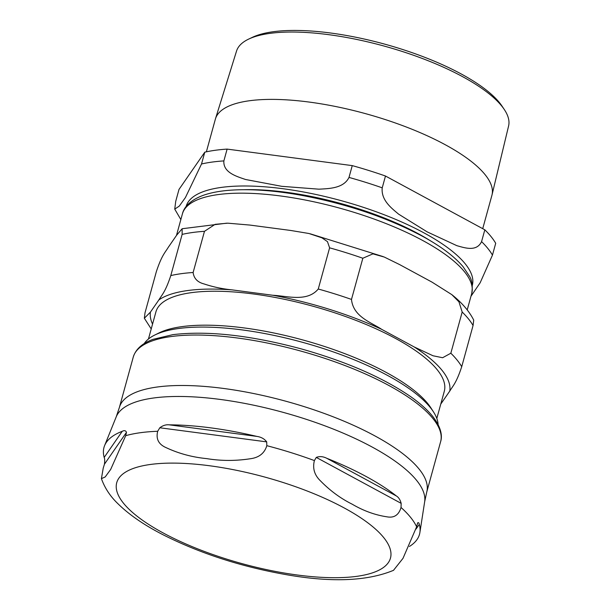 <?xml version="1.0" encoding="UTF-8"?>
<svg xmlns="http://www.w3.org/2000/svg" width="610" height="610" viewBox="0 0 610 610"><rect width="100%" height="100%" fill="white"/><g stroke="black" fill="none" stroke-linecap="round" stroke-linejoin="round"><path stroke-width="0.91" d="M393.473 570.358L403.004 558.333L416.63 526.796L417.675 522.8M417.408 523.471C418.292 522.168 418.917 522.457 419.299 524.348A163.632 51.583 15.4 0 1 419.893 532.5A163.632 51.583 15.4 0 1 409.417 546.476M126.476 432.353L125.698 435.677L110.669 469.448L105.195 476.951L101.412 478.644L103.212 468.183L104.447 464.195C104.859 460.794 104.767 458.537 104.18 457.416A163.632 51.583 15.4 0 1 104.584 445.651A163.632 51.583 15.4 0 1 122.244 431.308C124.371 430.202 125.782 430.553 126.476 432.353L104.447 464.195M266.707 441.876L266.814 445.681C264.511 453.314 258.937 457.683 250.085 458.781C235.422 461.023 220.965 460.969 206.706 458.621C192.196 457.18 178.722 453.543 166.286 447.717C158.638 444.446 155.771 438.964 157.693 431.278L159.812 427.77C162.893 425.445 166.034 424.476 169.252 424.842A163.632 51.583 15.4 0 1 256.886 436.409C261.141 437.027 264.412 438.849 266.707 441.876L159.812 427.77M314.402 460.58L316.293 457.408C319.602 456.135 323.109 456.433 326.815 458.308A163.632 51.583 15.4 0 1 396.386 495.983C398.612 497.318 400.206 499.773 401.159 503.357L401.037 507.489C398.772 515.069 394.068 518.18 386.915 516.815C375.043 515.031 363.461 510.814 352.168 504.18C340.632 498.454 330.033 490.654 320.387 480.794C314.44 475.06 312.442 468.327 314.402 460.58A164.425 51.827 -164.6 0 0 266.814 445.681M436.813 418.452L444.293 391.3A149.557 47.145 -164.6 0 0 395.539 338.458A149.557 47.145 -164.6 0 0 246.15 293.097A149.557 47.145 -164.6 0 0 155.924 311.87L148.444 339.023M438.117 424.613A153.262 48.312 -164.6 0 0 433.458 411.849L430.912 407.899A149.557 47.145 -164.6 0 0 386.191 372.405A149.557 47.145 -164.6 0 0 158.92 332.976L154.711 335.065A153.262 48.312 -164.6 0 0 144.166 343.643M473.718 320.128L473.063 325.511A167.78 52.887 -164.6 0 0 462.182 312.03L458.956 301.858L451.858 294.66L431.979 282.11L399.535 264.542L384.254 257.039L372.931 253.859L362.836 258.243A167.78 52.887 -164.6 0 0 329.606 247.835L327.471 241.644L321.912 237.816L308.866 233.485L290.726 230.466L249.864 225.067L227.797 223.176L215.109 224.335L204.472 231.32A167.78 52.887 -164.6 0 0 182.138 234.392L182.138 228.735L176.702 235.132L168.284 247.309C165.119 252.57 161.764 255.232 156.343 271.663L145.005 312.854L144.349 318.237L150.434 312.106A154.879 48.823 -164.6 0 0 152.553 324.101M204.472 231.32L193.126 272.502C193.888 278.435 197.51 282.239 203.984 283.917C212.928 286.913 222.269 288.896 232.013 289.872A154.879 48.823 -164.6 0 0 158.852 299.937C162.016 294.668 165.371 292.015 170.792 275.575L182.138 234.392M362.836 258.243L351.49 299.426C353.243 316.811 371.048 322.255 381.685 329.347A154.879 48.823 -164.6 0 0 272.876 295.27C286.99 295.934 307.15 302.369 318.26 289.018L329.606 247.835M473.063 325.511L461.724 366.694C456.303 383.133 452.948 385.787 449.783 391.056A154.879 48.823 -164.6 0 0 414.129 346.915L433.016 355.767L442.616 357.727L450.836 353.22L462.182 312.03M440.923 403.53A154.879 48.823 -164.6 0 0 441.365 403.225L440.771 404.079M441.365 403.225L449.783 391.056M414.129 346.915L381.685 329.347M272.876 295.27L232.013 289.872M158.852 299.937L150.434 312.106M433.458 411.849A153.262 48.312 -164.6 0 0 387.625 375.478A153.262 48.312 -164.6 0 0 154.711 335.065M504.287 109.487L501.992 106.056A137.776 43.432 -164.6 0 0 403.446 49.753A137.776 43.432 -164.6 0 0 273.021 31.758A137.776 43.432 -164.6 0 0 252.418 37.317L248.689 39.086A141.101 44.477 15.4 0 1 269.788 33.397A141.101 44.477 15.4 0 1 403.362 51.827A141.101 44.477 15.4 0 1 504.287 109.487A141.101 44.477 15.4 0 1 508.587 126.003L492.018 194.903A143.426 45.209 -164.6 0 0 407.442 127.452A143.426 45.209 -164.6 0 0 249.284 100.772A143.426 45.209 -164.6 0 0 215.49 118.729A143.426 45.209 -164.6 0 0 215.36 119.179L206.371 151.821M215.49 118.729L236.535 51.072A141.101 44.477 15.4 0 1 248.689 39.086M482.724 228.674L491.904 195.352A143.426 45.209 -164.6 0 0 492.018 194.903M201.529 163.983L185.417 197.564L179.279 206.096L174.734 209.116L175.741 201.254L178.989 189.451L204.785 152.172L201.529 163.983A167.78 52.887 -164.6 0 1 223.87 160.91L227.118 149.099L352.252 165.615L349.004 177.426C343.56 188.543 328.79 188.597 318.961 189.184L281.713 186.317L245.548 179.493C236.726 176.442 223.024 172.63 223.87 160.91M481.572 241.621C476.601 252.052 464.767 247.866 456.859 245.677L427.175 231.876L398.582 214.125C391.681 208.292 380.907 200.24 382.226 187.834L385.482 176.023L484.828 229.81L481.572 241.621A167.78 52.887 -164.6 0 1 492.461 255.102L495.709 243.291A167.78 52.887 -164.6 0 0 484.828 229.81M470.981 296.239L480.161 282.765L492.461 255.102M385.482 176.023A167.78 52.887 -164.6 0 0 352.252 165.615M227.118 149.099A167.78 52.887 -164.6 0 0 204.785 152.172M419.299 524.348L416.058 529.038M104.18 457.416L122.244 431.308M169.252 424.842L256.886 436.409M104.584 445.651L116.228 416.813A160.064 50.455 15.4 0 1 153.499 398.01A160.064 50.455 15.4 0 1 328.149 427.069A160.064 50.455 15.4 0 1 424.659 501.771L419.893 532.5M157.693 431.278A164.425 51.827 -164.6 0 0 140.3 432.719A164.425 51.827 -164.6 0 0 125.698 435.677M416.63 526.796A164.425 51.827 -164.6 0 0 401.037 507.489M150.319 464.477A141.97 44.751 -164.6 0 0 226.798 559.157A141.97 44.751 -164.6 0 0 383.705 537.578A141.97 44.751 -164.6 0 0 150.319 464.477M316.293 457.408L401.159 503.357M326.815 458.308L396.386 495.983M424.659 501.771L426.725 492.148A159.393 50.241 -164.6 0 0 333.586 416.966A159.393 50.241 -164.6 0 0 157.083 387.03A159.393 50.241 -164.6 0 0 119.377 407.488L116.228 416.813M119.377 407.488L133.277 357.033A159.393 50.241 15.4 0 1 170.983 336.575A159.393 50.241 15.4 0 1 347.486 366.518A159.393 50.241 15.4 0 1 440.618 441.693L426.725 492.148M193.126 272.502A167.78 52.887 -164.6 0 0 170.792 275.575M351.49 299.426A167.78 52.887 -164.6 0 0 318.26 289.018M461.724 366.694A167.78 52.887 -164.6 0 0 450.836 353.22M182.413 213.874A150.037 47.298 15.4 0 1 272.929 195.04A150.037 47.298 15.4 0 1 422.806 240.546A150.037 47.298 15.4 0 1 471.713 293.555C472.849 285.991 472.087 280.196 469.41 276.177L463.112 266.73C454.229 256.276 440.481 246.021 421.868 235.948C386.382 217.206 345.954 203.618 300.577 195.162C273.753 190.411 250.245 188.764 230.054 190.228C219.752 190.999 210.915 192.668 203.542 195.231C189.161 200.454 183.694 208.094 182.413 213.874L176.465 235.483M430.698 240.965A139.393 43.935 -164.6 0 0 244.557 189.695M472.285 285.411A148.421 46.787 -164.6 0 0 385.749 215.36A148.421 46.787 -164.6 0 0 221.239 187.422A148.421 46.787 -164.6 0 0 186.096 206.584M382.226 187.834A167.78 52.887 -164.6 0 0 349.004 177.426M101.412 478.644C104.752 487.992 110.219 496.304 117.799 503.593C129.167 514.779 144.341 525.21 163.32 534.894C199.676 553.194 240.027 566.339 284.374 574.323C330.597 582.687 367.022 581.338 393.641 570.274M440.618 441.693C442.219 436.76 441.96 428.243 432.642 416.317C427.381 409.813 420.038 403.24 410.614 396.607C382.851 377.537 346.381 361.623 301.21 348.882C250.466 335.264 207.697 330.513 172.889 334.646L153.118 339.328C142.366 343.194 135.755 349.103 133.277 357.033M226.775 223.176L182.138 228.735M383.225 256.635L310.185 233.798M473.726 320.12C469.22 311.199 461.93 302.712 451.858 294.66M144.341 318.237L151.219 328.942M471.713 293.555L467.214 309.895M174.734 209.116L180.85 219.562"/></g></svg>
